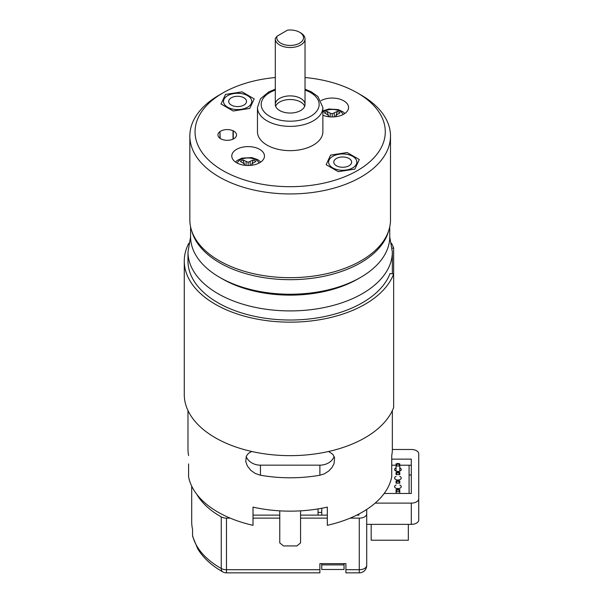 <?xml version="1.0" encoding="UTF-8"?>
<svg xmlns="http://www.w3.org/2000/svg" width="603" height="603" viewBox="0 0 603 603"><rect width="100%" height="100%" fill="white"/><g stroke="black" fill="none" stroke-linecap="round" stroke-linejoin="round"><path stroke-width="0.9" d="M358.906 514.012L358.906 515.128L356.72 515.128M327.323 515.128L300.573 515.128M279.762 515.128L253.011 515.128M359.282 518.135A7.432 4.289 0 0 0 366.714 513.839L366.714 565.418A7.432 4.289 0 0 1 359.282 569.707L359.282 572.85L345.903 572.85L345.903 569.707L359.282 569.707L359.282 518.135L350.132 518.135M327.323 518.135L300.573 518.135M279.762 518.135L253.011 518.135M230.203 518.135L226.457 518.135L226.457 569.707L319.892 569.707L319.892 572.85L226.457 572.85L226.457 569.707A7.432 4.289 0 0 1 221.256 568.486A7.432 4.244 119.5 0 0 222.793 571.885C211.608 565.576 203.249 557.888 197.716 548.813L192.704 536.572M366.714 509.445L366.714 513.839M196.744 494.264A98.47 56.848 0 0 0 221.256 516.907A7.432 4.289 0 0 0 226.457 518.135M345.903 569.707L345.903 563.639L319.892 563.639L319.892 569.707M191.701 486.124L191.701 521.806A98.47 56.848 0 0 0 192.561 529.313L192.561 535.381A98.47 56.848 0 0 0 221.256 568.486L221.256 516.907M192.696 536.519L192.561 535.381M347.155 152.544L330.58 155.107L326.14 164.679L338.275 171.682L354.85 169.119L359.298 159.546L347.155 152.544M334.997 159.539A8.917 5.148 0 0 0 333.798 162.109A8.917 5.148 0 0 0 342.715 167.257A8.917 5.148 0 0 0 351.632 162.109A8.917 5.148 0 0 0 345.022 157.142A8.917 5.148 0 0 0 334.997 159.539M287.51 30.15L277.056 36.188A13.379 7.726 0 0 0 294.03 45.112A13.379 7.726 0 0 0 299.623 32.261A13.379 7.726 0 0 0 287.51 30.15M299.623 32.261L300.678 32.864A14.864 8.578 180 0 1 305.028 38.931A14.864 8.578 180 0 1 290.164 47.516A14.864 8.578 180 0 1 275.307 38.931A14.864 8.578 180 0 1 275.33 38.396L277.056 36.188M233.173 111.005L249.755 108.442L254.195 98.869L242.059 91.86L225.484 94.43L221.037 103.995L233.173 111.005M245.338 104.01A8.917 5.148 0 0 0 246.537 101.432A8.917 5.148 0 0 0 237.62 96.284A8.917 5.148 0 0 0 228.703 101.432A8.917 5.148 0 0 0 235.306 106.407A8.917 5.148 0 0 0 245.338 104.01M252.401 165.154L251.805 164.415L252.725 163.277L255.876 161.461A9.286 5.367 0 0 0 253.252 159.946L248.127 162.29L243.001 159.946A9.286 5.367 0 0 0 240.378 161.461L243.529 163.277L244.449 164.415L243.853 165.154M251.73 165.252L251.805 164.415M251.481 165.282L253.252 159.946M250.268 165.403L250.094 161.762M248.127 165.486L248.127 162.29M245.986 165.403L246.16 161.762M244.773 165.282L243.001 159.946M244.524 165.252L244.449 164.415M399.781 483.176L397.927 480.591L399.781 481.036L399.781 483.176L396.065 483.176L396.065 481.036L397.927 480.591L396.065 483.176M371.169 524.354L371.169 540.228L408.329 540.228L408.329 524.354M399.781 471.101L399.781 466.013L397.927 463.428L396.065 466.013L396.065 463.873L397.927 463.428L399.781 463.873L399.781 466.013L396.065 466.013L396.065 471.101M399.781 493.458L399.781 491.762L397.927 489.169L396.065 491.762L396.065 489.613L397.927 489.169L399.781 489.613L399.781 491.762L396.065 491.762L396.065 493.458M399.781 474.599L397.927 472.006L399.781 472.45L399.781 474.599L396.065 474.599L396.065 472.45L397.927 472.006L396.065 474.599M321.753 515.128L321.753 508.269M318.037 512.399L321.753 512.399M375.156 503.113L411.299 503.113A7.432 4.289 0 0 0 418.731 498.824L418.731 453.773A7.432 4.289 0 0 0 411.299 449.484L392.349 449.484M418.731 498.824L418.731 520.065A7.432 4.289 180 0 1 411.299 524.354L411.299 503.113M318.037 508.917L318.037 515.128M253.011 507.342L254.044 507.342M366.714 524.354L411.299 524.354M391.739 465.207L396.065 465.207M399.781 465.207L411.299 465.207M411.299 475.013L409.075 475.013M391.739 459.139L411.299 459.139L411.299 493.458L384.194 493.458M321.753 564.883L344.049 564.883L344.049 569.488L321.753 569.488L321.753 563.639M344.049 564.883L344.049 563.639M360.586 277.403L357.956 278.918A95.869 55.348 180 0 1 222.379 278.918L219.748 277.403A99.585 57.496 0 0 0 360.586 277.403A99.585 57.496 0 0 0 389.749 236.745L389.749 226.796M388.528 231.175A99.585 57.496 180 0 1 290.164 279.679A99.585 57.496 180 0 1 191.807 231.175M190.586 226.796L190.586 236.745A99.585 57.496 0 0 0 219.748 277.403M352.702 156.35A14.118 8.156 0 0 0 337.311 154.579A14.118 8.156 0 0 0 328.597 162.109A14.118 8.156 0 0 0 332.735 167.875A14.118 8.156 0 0 0 348.119 169.647A14.118 8.156 0 0 0 356.833 162.109A14.118 8.156 0 0 0 352.702 156.35M227.633 107.198A14.118 8.156 0 0 0 243.024 108.962A14.118 8.156 0 0 0 251.737 101.432A14.118 8.156 0 0 0 237.62 93.284A14.118 8.156 0 0 0 223.494 101.432A14.118 8.156 0 0 0 227.633 107.198M233.278 139.029L233.278 130.874A9.286 5.367 180 0 1 236.527 134.951A9.286 5.367 180 0 1 234.514 138.283L234.296 138.441A9.286 5.367 180 0 1 221.459 139.15L221.195 139.029A9.286 5.367 180 0 1 217.947 134.951A9.286 5.367 180 0 1 219.959 131.62L219.959 138.283M220.178 138.441L219.959 131.62M220.178 131.462A9.286 5.367 180 0 1 233.014 130.753L233.014 139.15M275.307 77.531A95.123 54.918 0 0 0 222.899 92.937A95.123 54.918 0 0 0 222.906 170.604A95.123 54.918 0 0 0 357.428 170.604A95.123 54.918 0 0 0 357.428 92.937A95.123 54.918 0 0 0 305.028 77.531M321.03 100.611A16.349 9.437 180 0 1 343.77 100.829A16.349 9.437 180 0 1 348.557 107.5A16.349 9.437 180 0 1 339.775 115.866A16.349 9.437 180 0 1 322.869 115.248M259.689 149.371A16.349 9.437 180 0 1 264.476 156.041A16.349 9.437 180 0 1 248.127 165.486A16.349 9.437 180 0 1 231.778 156.041A16.349 9.437 180 0 1 241.871 147.32A16.349 9.437 180 0 1 259.689 149.371M257.466 107.5L257.466 131.771A32.698 18.881 0 0 0 267.046 145.119A32.698 18.881 0 0 0 302.683 149.212A32.698 18.881 0 0 0 322.869 131.771L322.869 107.5A32.698 18.881 180 0 1 302.683 124.942A32.698 18.881 180 0 1 267.046 120.849A32.698 18.881 180 0 1 257.466 107.5L260.458 98.817L268.848 91.875L275.307 89.221M357.428 92.937L361.107 95.063A100.324 57.926 180 0 1 390.495 136.022A100.324 57.926 180 0 1 328.56 189.53A100.324 57.926 180 0 1 219.228 176.981A100.324 57.926 180 0 1 189.839 136.022A100.324 57.926 180 0 1 219.221 95.063L222.899 92.937M390.495 136.022L390.495 219.756A100.324 57.926 180 0 1 328.56 273.272A100.324 57.926 180 0 1 219.228 260.715A100.324 57.926 180 0 1 189.839 219.756L189.839 136.022M300.678 98.402A14.864 8.578 180 0 1 305.028 104.47A14.864 8.578 180 0 1 290.164 113.047A14.864 8.578 180 0 1 275.307 104.47A14.864 8.578 180 0 1 284.48 96.54A14.864 8.578 180 0 1 300.678 98.402M275.639 106.286A14.864 8.578 180 0 1 285.973 99.872A14.864 8.578 180 0 1 300.678 102.043A14.864 8.578 180 0 1 304.688 106.286M233.255 139.037L233.255 130.738M396.065 485.053A3.347 1.93 0 0 0 394.581 486.659A3.347 1.93 0 0 0 397.927 488.588A3.347 1.93 0 0 0 401.266 486.659A3.347 1.93 0 0 0 399.781 485.053M396.065 476.468A3.347 1.93 0 0 0 394.581 478.073A3.347 1.93 0 0 0 397.927 480.003A3.347 1.93 0 0 0 401.266 478.073A3.347 1.93 0 0 0 399.781 476.468M396.065 467.89A3.347 1.93 0 0 0 394.581 469.496A3.347 1.93 0 0 0 397.927 471.425A3.347 1.93 0 0 0 401.266 469.496A3.347 1.93 0 0 0 399.781 467.89M409.075 465.207L409.075 493.458M279.762 510.847L279.762 542.904L283.478 545.934L296.857 545.934L300.573 542.904L300.573 510.847M188.588 463.926L188.588 476.8A102.186 58.996 0 0 0 253.011 525.319L253.011 507.115A102.186 58.996 180 0 0 327.323 507.115L327.323 525.319A102.186 58.996 0 0 0 391.739 476.8L391.739 455.559A102.186 58.996 180 0 0 392.349 449.122L392.349 410.568M391.739 463.926L391.739 455.559M188.588 455.559A102.186 58.996 180 0 1 187.985 449.122L187.985 410.568M188.845 243.235A105.902 61.144 0 0 0 184.269 261.016A105.902 61.144 0 0 0 278.865 321.814A105.902 61.144 0 0 0 393.653 273.988L390.028 273.536A102.186 58.996 0 0 1 279.264 319.68A102.186 58.996 0 0 1 187.985 261.016L187.985 251.918A102.186 58.996 180 0 0 290.164 310.914A102.186 58.996 180 0 0 392.349 251.918L389.749 236.919M328.612 451.481L332.924 454.391L334.582 457.926L334.032 463.677L331.982 467.544L328.695 471.071L324.195 473.898L319.892 475.232L319.892 465.162A14.864 12.135 180 0 0 334.145 456.463M246.19 456.463A14.864 12.135 180 0 0 260.443 465.162L260.443 475.232A102.186 58.996 0 0 0 319.892 475.232M260.443 475.232L255.28 473.483L250.78 470.31L247.411 466.074L245.753 461.634L246.303 456.185L248.353 453.418L251.722 451.481M319.892 465.162L260.443 465.162M392.199 248.232L393.653 248.044A105.902 61.144 0 0 0 391.49 243.235M184.269 261.016L184.269 394.513A105.902 61.144 0 0 0 278.865 455.303A105.902 61.144 0 0 0 393.653 407.485L393.653 248.044M330.06 116.861L330.24 113.221L327.082 111.397A9.286 5.367 180 0 0 324.459 112.919L327.61 114.736L328.529 115.874L327.934 116.613M330.24 113.221L332.208 113.748L337.326 111.397A9.286 5.367 180 0 1 339.956 112.919L336.806 114.736L335.886 115.874L336.482 116.613M328.605 116.711L328.529 115.874M335.803 116.711L335.886 115.874M335.562 116.741L337.326 111.397M334.348 116.861L334.175 113.221M332.208 116.937L332.208 113.748M328.854 116.741L327.082 111.397M259.034 163.074A11.148 6.437 0 0 0 256.011 159.863A11.148 6.437 0 0 0 244.961 158.25A11.148 6.437 0 0 0 237.228 163.074M275.307 90.103A28.982 16.733 0 0 0 269.669 116.296A28.982 16.733 0 0 0 313.032 114.751A28.982 16.733 0 0 0 305.028 90.103M343.107 114.532A11.148 6.437 0 0 0 334.243 109.55A11.148 6.437 0 0 0 322.869 112.362M359.282 572.85A7.432 7.432 0 0 0 366.714 565.418M222.793 571.885A7.432 7.432 0 0 0 226.457 572.85M275.307 38.931L275.307 104.47M305.028 38.931L305.028 104.47M260.79 162.011L257.865 159.682L251.805 157.602L242.052 158.144L237.265 160.406L235.464 162.011M305.028 89.221L311.186 91.724L317.932 96.54L322.869 107.5M392.349 273.83L392.349 251.918M190.586 236.919L187.985 251.918M322.869 110.914L328.816 109.007L338.298 109.603L343.069 111.864L344.871 113.47"/></g></svg>
